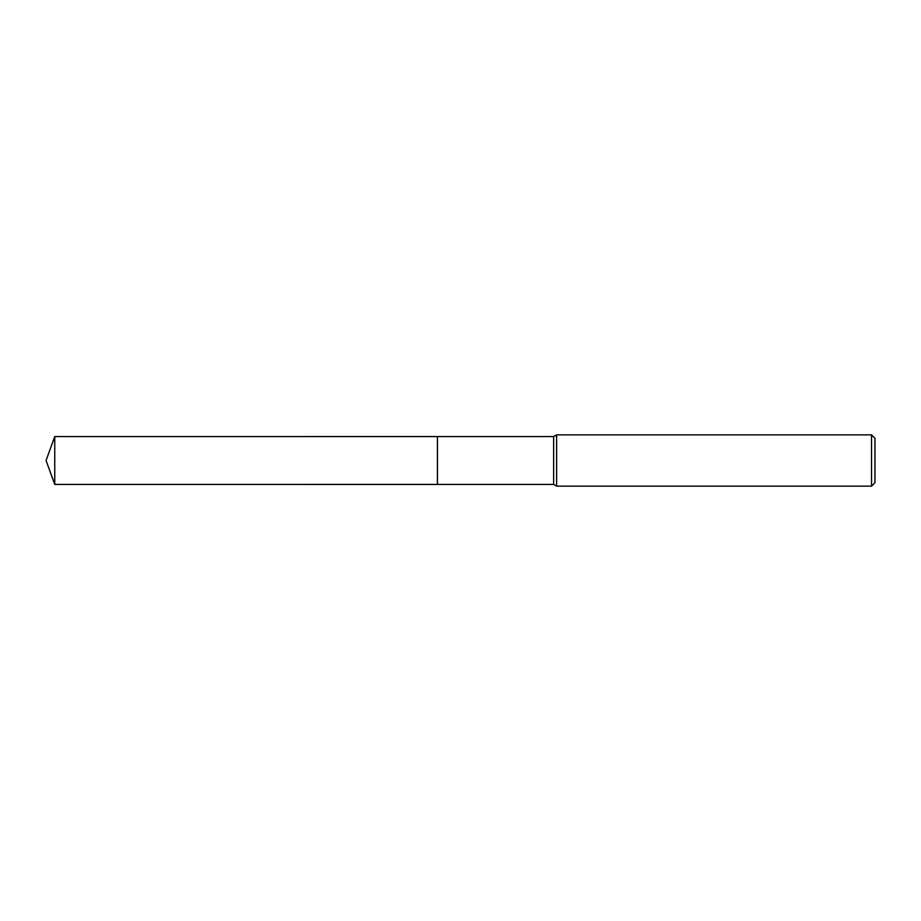 <?xml version="1.0" encoding="UTF-8"?>
<svg xmlns="http://www.w3.org/2000/svg" width="921" height="921" viewBox="0 0 921 921"><rect width="100%" height="100%" fill="white"/><g stroke="black" fill="none" stroke-linecap="round" stroke-linejoin="round"><path stroke-width="1.38" d="M437.44 484.423L437.44 436.577L553.636 436.577L556.606 434.862L871.531 434.862L874.95 438.281L874.95 482.719L871.531 486.138L556.606 486.138L553.636 484.423L437.44 484.423L437.429 436.566L437.429 484.434L54.753 484.423L54.753 436.577L437.429 436.566M553.636 484.423L553.636 436.577M556.606 486.138L556.606 434.862M871.531 486.138L871.531 434.862M54.753 436.577L46.05 460.5L54.753 484.423"/></g></svg>
